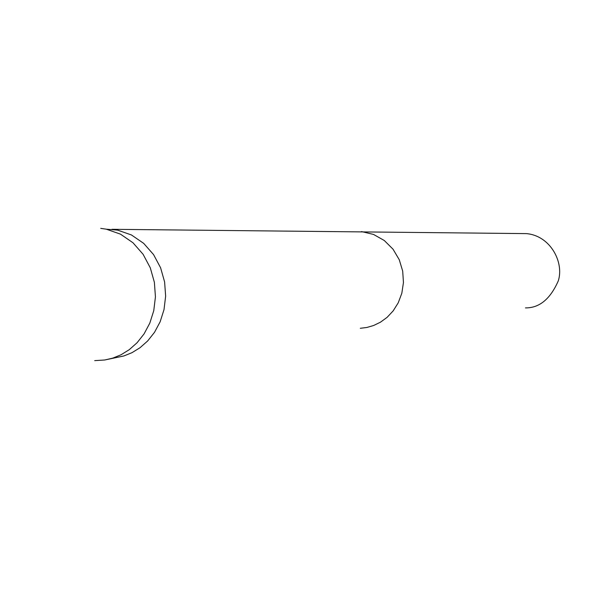 <?xml version="1.0" encoding="UTF-8"?>
<svg xmlns="http://www.w3.org/2000/svg" width="589" height="589" viewBox="0 0 589 589"><rect width="100%" height="100%" fill="white"/><g stroke="black" fill="none" stroke-linecap="round" stroke-linejoin="round"><path stroke-width="0.88" d="M94.696 360.63L104.658 360.004L112.764 358.134L121.047 354.762L129.249 349.689L137.06 342.761L144.069 333.904L149.805 323.14L153.766 310.661L155.437 296.856L154.377 282.3L150.283 267.796L143.083 254.279L132.967 242.749L120.45 234.135L106.292 229.187L100.734 228.363M104.658 360.004L123.926 355.947L132.024 352.656L140.049 347.701L147.677 340.943L154.532 332.292L160.142 321.793L164.007 309.623L165.642 296.149L164.603 281.947L160.606 267.796L153.567 254.61L143.679 243.36L131.435 234.959L117.594 230.122L111.917 229.305L526.389 233.612C550.538 235.681 564.306 262.547 558.262 280.924C550.288 299.065 539.347 308.054 525.462 307.892M360.299 328.287L366.829 327.477L373.617 325.503L380.465 322.183L387.098 317.346L393.157 310.896L398.223 302.827L401.823 293.263L403.45 282.514L402.692 271.095L399.246 259.705L393.04 249.206L384.286 240.503L373.507 234.422L361.506 231.58M106.292 229.187L117.594 230.122"/></g></svg>
